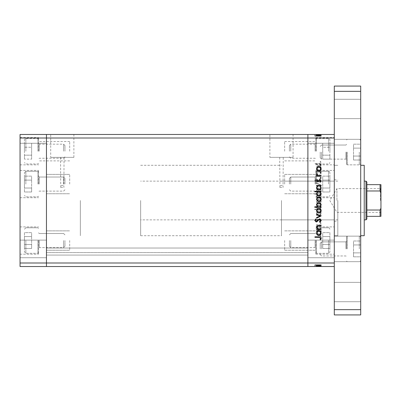 <?xml version="1.0" encoding="UTF-8"?>
<svg xmlns="http://www.w3.org/2000/svg" width="401" height="401" viewBox="0 0 401 401"><rect width="100%" height="100%" fill="white"/><g stroke="black" fill="none" stroke-linecap="round" stroke-linejoin="round"><path stroke-width="0.3" stroke-dasharray="2 1.5" d="M80.345 200.5L80.345 235.708L80.345 200.5M46.456 200.5L46.456 235.708L46.456 200.5M38.536 184.069L38.536 170.425L38.536 184.069M46.456 184.069L46.456 174.385L46.456 184.069M38.536 151.207L38.536 137.563L38.536 151.207M46.456 151.207L46.456 141.523L46.456 151.207M38.536 240.55L38.536 254.194L38.536 240.55M46.456 240.55L46.456 250.234L46.456 240.55M20.05 240.55L20.05 254.194L20.05 240.55M20.05 184.069L20.05 170.425L20.05 184.069M20.05 151.207L20.05 137.563L20.05 151.207M20.05 248.916L20.05 240.109L20.05 248.916M46.456 248.916L46.456 240.109L46.456 248.916M20.05 152.084L20.05 160.891L20.05 152.084M334.299 266.52L334.299 138.004L307.888 138.004L307.888 134.48L307.888 138.004L46.456 138.004L46.456 262.996L307.888 262.996L307.888 138.004L307.888 262.996L334.299 262.996L334.299 266.52L307.888 266.52L307.888 255.076L307.888 266.52L46.456 266.52L46.456 255.076L46.456 266.52L307.888 266.52L46.456 266.52L46.456 262.996L46.456 266.52L20.05 266.52L20.05 134.48L46.456 134.48L46.456 262.996L20.05 262.996M334.299 134.48L334.299 138.004L334.299 134.48L46.456 134.48L46.456 138.004L20.05 138.004M69.694 240.55L69.694 250.234L69.694 240.55M69.694 184.069L69.694 174.385L69.694 184.069M69.694 151.207L69.694 141.523L69.694 151.207M307.888 184.069L307.888 174.385L307.888 184.069M284.65 184.069L284.65 174.385L284.65 184.069M307.888 151.207L307.888 141.523L307.888 151.207M284.65 151.207L284.65 141.523L284.65 151.207M307.888 240.55L307.888 250.234L307.888 240.55M284.65 240.55L284.65 250.234L284.65 240.55M46.456 253.432L46.456 248.034L46.456 253.432M307.888 253.432L307.888 255.076L307.888 253.432M60.541 157.367L60.736 187.297C60.641 184.761 63.944 184.711 63.864 187.297L64.06 157.367L60.541 157.367L64.06 157.367M279.723 157.367L279.918 187.297C279.823 184.761 283.121 184.711 283.046 187.297L283.241 157.367L279.723 157.367L283.241 157.367M269.898 157.367L293.066 157.367L269.898 157.367L269.898 134.48L293.066 134.48L269.898 134.48M293.066 157.367L293.066 134.48M50.716 157.367L73.884 157.367L50.716 157.367L50.716 134.48L73.884 134.48L50.716 134.48M73.884 157.367L73.884 134.48M60.736 187.297L63.864 187.297M279.918 187.297L283.046 187.297M307.888 200.5L307.888 165.292L307.888 200.5M307.888 252.61L307.888 248.034L307.888 252.61L46.456 252.61L307.888 252.61M279.723 187.297L283.241 187.297M60.541 187.297L64.06 187.297M46.456 255.076L307.888 255.076L46.456 255.076M46.456 248.034L307.888 248.034L46.456 248.034M334.299 200.5L334.299 235.708L334.299 200.5M281.482 200.5L281.482 235.708L281.482 200.5M337.817 200.5L337.817 235.708L337.817 200.5M315.813 184.069L315.813 170.425L315.813 184.069M315.813 151.207L315.813 137.563L315.813 151.207M315.813 240.55L315.813 254.194L315.813 240.55M334.299 240.55L334.299 254.194L334.299 240.55M334.299 184.069L334.299 170.425L334.299 184.069M334.299 151.207L334.299 137.563L334.299 151.207M334.299 152.084L334.299 164.851L334.299 152.084M307.888 152.084L307.888 160.891L307.888 152.084M334.299 248.916L334.299 236.149L334.299 248.916M307.888 248.916L307.888 240.109L307.888 248.916M321.096 172.029L321.096 171.473L316.589 171.473L316.589 172.029L317.402 172.029L316.509 173.738C316.71 174.981 317.472 175.543 318.795 175.422L321.096 175.422L321.096 174.871L317.953 174.806L317.066 173.643L318.259 172.114L321.096 172.029L321.096 171.473L316.589 171.473L316.589 172.029L317.402 172.029L316.509 173.738C316.71 174.981 317.472 175.543 318.795 175.422L321.096 175.422L321.096 174.871L317.953 174.806L317.066 173.643L318.259 172.114L321.096 172.029M319.582 182.219L321.251 180.46L319.903 178.585L319.592 179.107L320.62 180.46L319.577 181.663L318.97 181.442L317.151 179.322L316.214 178.981L314.775 180.495L315.818 182.139L316.194 181.638L315.407 180.435L316.183 179.533L319.582 182.219L321.251 180.46L319.903 178.585L319.592 179.107L320.62 180.46L319.577 181.663L318.97 181.442L317.151 179.322L316.214 178.981L314.775 180.495L315.818 182.139L316.194 181.638L315.407 180.435L316.183 179.533L319.582 182.219M321.096 184.981L316.589 182.851L316.589 183.447L319.868 184.941L316.589 186.44L316.589 187.036L321.096 184.981L316.589 182.851L316.589 183.447L319.868 184.941L316.589 186.44L316.589 187.036L321.096 184.981M318.855 187.904L317.256 188.525L316.509 190.239L317.251 191.949L318.855 192.565C320.279 192.435 321.051 191.658 321.171 190.239C321.056 188.816 320.284 188.039 318.855 187.904L317.256 188.525L316.509 190.239L317.251 191.949L318.855 192.565C320.279 192.435 321.051 191.658 321.171 190.239C321.056 188.816 320.284 188.039 318.855 187.904M318.855 199.362L317.256 199.979L316.509 201.693L317.251 203.402L318.855 204.019C320.279 203.888 321.051 203.117 321.171 201.693C321.056 200.269 320.284 199.492 318.855 199.362L317.256 199.979L316.509 201.693L317.251 203.402L318.855 204.019C320.279 203.888 321.051 203.117 321.171 201.693C321.056 200.269 320.284 199.492 318.855 199.362M317.422 215.001L316.589 215.001L316.589 215.553L321.096 215.553L321.096 215.001L320.314 215.001L321.171 213.162C321.041 211.733 320.259 210.946 318.83 210.816C317.407 210.961 316.635 211.753 316.509 213.182L317.422 215.001L316.589 215.001L316.589 215.553L321.096 215.553L321.096 215.001L320.314 215.001L321.171 213.162C321.041 211.733 320.259 210.946 318.83 210.816C317.407 210.961 316.635 211.753 316.509 213.182L317.422 215.001M321.171 236.054L320.66 235.542L320.143 236.054L320.66 236.565L321.171 236.054L320.66 235.542L320.143 236.054L320.66 236.565L321.171 236.054M318.855 229.693L317.256 230.314L316.509 232.029L317.251 233.738L318.855 234.354C320.279 234.224 321.051 233.447 321.171 232.029C321.056 230.605 320.284 229.828 318.855 229.693L317.256 230.314L316.509 232.029L317.251 233.738L318.855 234.354C320.279 234.224 321.051 233.447 321.171 232.029C321.056 230.605 320.284 229.828 318.855 229.693M321.171 228.074L320.66 227.562L320.143 228.074L320.66 228.59L321.171 228.074L320.66 227.562L320.143 228.074L320.66 228.59L321.171 228.074M321.096 225.272L321.096 224.72L316.589 224.72L316.589 225.272L317.251 225.272L316.509 226.37L316.665 226.851L317.146 226.545L318.033 225.372L321.096 225.272L321.096 224.72L316.589 224.72L316.589 225.272L317.251 225.272L316.509 226.37L316.665 226.851L318.033 225.372L321.096 225.272M321.171 223.096L320.66 222.585L320.143 223.096L320.66 223.613L321.171 223.096L320.66 222.585L320.143 223.096L320.66 223.613L321.171 223.096M317.692 219.031L316.509 220.169L317.151 221.322L317.537 220.946L317.066 220.169L317.672 219.583L319.176 221.192L319.873 221.402L321.171 220.079L320.564 218.796L320.143 219.162L320.62 220.054L319.893 220.846L318.389 219.237L317.692 219.031L316.509 220.169L317.151 221.322L317.537 220.946L317.066 220.169L317.672 219.583L319.176 221.192L319.873 221.402L321.171 220.079L320.564 218.796L320.143 219.162L320.62 220.054L319.893 220.846L318.389 219.237L317.692 219.031M317.462 209.157L314.775 209.157L314.775 209.708L321.096 209.708L321.096 209.157L320.314 209.157L321.171 207.317C321.041 205.883 320.259 205.101 318.83 204.971C317.407 205.117 316.635 205.903 316.509 207.332L317.462 209.157L314.775 209.157L314.775 209.708L321.096 209.708L321.096 209.157L320.314 209.157L321.171 207.317C321.041 205.883 320.259 205.101 318.83 204.971C317.407 205.117 316.635 205.903 316.509 207.332L317.462 209.157M320.259 194.224L321.096 194.224L321.096 193.673L314.775 193.673L314.775 194.224L317.407 194.224L316.509 196.064C316.645 197.492 317.422 198.274 318.85 198.41C320.274 198.264 321.051 197.477 321.171 196.044L320.259 194.224L321.096 194.224L321.096 193.673L314.775 193.673L314.775 194.224L317.407 194.224L316.509 196.064C316.645 197.492 317.422 198.274 318.85 198.41C320.274 198.264 321.051 197.477 321.171 196.044L320.259 194.224M317.422 169.658L316.589 169.658L316.589 170.209L321.096 170.209L321.096 169.658L320.314 169.658L321.171 167.819C321.041 166.385 320.259 165.603 318.83 165.473C317.407 165.618 316.635 166.405 316.509 167.834L317.422 169.658L316.589 169.658L316.589 170.209L321.096 170.209L321.096 169.658L320.314 169.658L321.171 167.819C321.041 166.385 320.259 165.603 318.83 165.473C317.407 165.618 316.635 166.405 316.509 167.834L317.422 169.658M320.62 162.801L319.031 163.653L314.93 163.653L314.93 164.204L319.091 164.204C320.329 164.375 321.046 163.899 321.251 162.771L320.539 161.282L320.068 161.608L320.62 162.801L319.031 163.653L314.93 163.653L314.93 164.204L319.091 164.204C320.329 164.375 321.046 163.899 321.251 162.771L320.539 161.282L320.068 161.608L320.62 162.801M316.665 264.76L321.096 264.76L321.096 266.52L316.509 266.52L321.171 266.52L314.775 266.52L321.251 266.52L314.775 266.52L321.171 266.52L316.509 266.52L321.096 266.52L321.096 264.76L316.589 264.76L316.589 266.52L316.589 264.76L317.251 264.76L317.251 266.52L317.251 264.76L318.855 264.76L318.855 266.52L317.066 266.52L320.62 266.52L314.93 266.52L321.251 266.52L317.066 266.52L320.62 266.52L317.066 266.52L320.62 266.52L317.066 266.52L320.62 266.52L318.85 266.52L318.855 264.76L321.171 264.76L321.171 266.52L321.171 264.76L320.66 264.76L320.66 266.52L320.66 264.76L320.143 264.76L320.143 266.52L320.143 264.76L321.171 264.76L317.256 264.76L317.256 266.52L317.256 264.76L316.509 264.76L316.509 266.52L316.509 264.76L317.251 264.76L316.509 264.76L316.665 266.52M316.665 136.24L321.096 136.24L321.096 134.48L316.509 134.48L321.171 134.48L314.775 134.48L321.251 134.48L314.775 134.48L321.171 134.48L316.509 134.48L321.096 134.48L321.096 136.24L316.589 136.24L316.589 134.48L316.589 136.24L317.251 136.24L317.251 134.48L317.251 136.24L318.855 136.24L318.855 134.48L317.066 134.48L320.62 134.48L314.93 134.48L321.251 134.48L317.066 134.48L320.62 134.48L317.066 134.48L320.62 134.48L317.066 134.48L320.62 134.48L318.85 134.48L318.855 136.24L321.171 136.24L321.171 134.48L321.171 136.24L320.66 136.24L320.66 134.48L320.66 136.24L320.143 136.24L320.143 134.48L320.143 136.24L321.171 136.24L317.256 136.24L317.256 134.48L317.256 136.24L316.509 136.24L316.509 134.48L316.509 136.24L317.251 136.24L316.509 136.24L316.665 134.48M319.001 136.24L316.509 136.24L321.171 136.24L318.86 136.24L318.86 134.48L318.86 136.24L320.62 136.24L320.62 134.48L320.62 136.24L319.893 136.24L319.893 134.48L319.903 136.24L319.467 136.24L319.467 134.48L319.467 136.24L319.001 136.24L319.001 134.48M317.462 136.24L321.171 136.24L316.509 136.24L318.855 136.24L317.066 136.24L317.066 134.48L317.066 136.24L317.066 134.48L317.066 136.24L320.62 136.24L317.066 136.24L318.835 136.24L318.85 134.48L318.835 136.24L320.62 136.24L320.62 134.48L320.62 136.24L317.066 136.24L317.066 134.48L317.066 136.24L318.86 136.24L317.066 136.24L318.835 136.24L318.85 134.48L318.835 136.24L318.855 134.48L318.855 136.24L321.171 136.24L321.171 134.48L321.171 136.24L321.171 134.48L321.171 136.24L318.83 136.24L318.83 134.48L318.83 136.24L316.509 136.24L316.509 134.48L316.509 136.24L317.422 136.24L317.422 134.48L317.407 136.24L316.589 136.24L316.589 134.48L316.589 136.24L321.096 136.24L321.096 134.48L321.096 136.24L320.314 136.24L320.314 134.48L320.314 136.24L321.171 136.24L321.171 134.48L321.171 136.24L316.509 136.24L316.509 134.48L316.509 136.24L317.462 136.24L317.462 134.48M320.66 136.24L320.66 134.48L320.66 136.24M317.151 136.24L321.251 136.24L314.775 136.24L320.62 136.24L317.151 136.24L317.151 134.48M318.033 136.24L318.033 134.48M320.143 136.24L320.143 134.48L320.143 136.24M317.537 136.24L317.537 134.48M317.672 136.24L317.672 134.48M318.078 136.24L318.078 134.48M319.176 136.24L319.176 134.48M319.873 136.24L319.873 134.48L319.868 136.24L316.589 136.24L316.589 134.48L316.589 136.24L319.868 136.24M320.564 136.24L320.564 134.48M318.389 136.24L318.389 134.48M317.692 136.24L317.692 134.48M314.775 136.24L314.775 134.48M317.402 136.24L321.096 136.24L321.096 134.48L321.096 136.24L321.096 134.48L321.096 136.24L321.096 134.48L321.096 136.24L316.589 136.24L316.589 134.48L316.589 136.24L321.096 136.24L321.096 134.48L321.096 136.24L316.589 136.24L316.589 134.48L316.589 136.24L317.402 136.24L317.402 134.48M317.251 136.24L317.251 134.48L317.251 136.24M318.86 136.24L318.86 134.48L318.86 136.24L317.066 136.24L317.066 134.48L317.066 136.24L318.86 136.24L318.86 134.48L318.86 136.24M320.539 136.24L320.068 136.24L320.62 136.24L320.62 134.48L320.62 136.24L320.62 134.48L320.62 136.24L318.85 136.24L318.85 134.48L318.835 136.24L318.85 134.48L318.855 136.24L321.171 136.24L321.171 134.48L321.171 136.24L318.855 136.24L318.855 134.48L318.85 136.24L320.62 136.24L320.62 134.48L320.62 136.24L314.93 136.24L314.93 134.48L314.93 136.24L321.251 136.24L321.251 134.48L321.251 136.24L320.539 136.24L320.539 134.48M317.422 136.24L321.171 136.24L316.509 136.24L316.509 134.48L316.509 136.24L316.509 134.48L316.509 136.24L317.422 136.24L317.422 134.48M320.259 136.24L320.259 134.48M317.256 136.24L317.256 134.48M319.592 136.24L319.592 134.48M319.577 136.24L319.582 134.48M318.97 136.24L318.97 134.48L318.975 136.24M316.214 136.24L316.214 134.48M315.818 136.24L315.818 134.48M315.407 136.24L316.183 136.24L316.194 134.48L316.183 136.24L315.407 136.24L315.407 134.48M316.98 136.24L316.98 134.48M317.597 136.24L317.597 134.48M321.096 136.24L321.096 134.48L321.096 136.24M317.953 136.24L317.953 134.48M317.066 136.24L317.066 134.48L317.066 136.24L318.835 136.24L317.066 136.24M318.259 136.24L318.259 134.48M316.589 136.24L316.589 134.48L316.589 136.24M320.314 136.24L320.314 134.48M321.171 136.24L321.171 134.48M318.83 136.24L318.83 134.48M318.835 136.24L318.835 134.48M320.068 136.24L320.068 134.48M320.529 136.24L320.529 134.48M319.001 264.76L316.509 264.76L321.171 264.76L318.86 264.76L318.86 266.52L318.86 264.76L320.62 264.76L320.62 266.52L320.62 264.76L319.893 264.76L319.893 266.52L319.903 264.76L319.467 264.76L319.467 266.52L319.467 264.76L319.001 264.76L319.001 266.52M317.462 264.76L321.171 264.76L316.509 264.76L318.855 264.76L317.066 264.76L317.066 266.52L317.066 264.76L317.066 266.52L317.066 264.76L320.62 264.76L317.066 264.76L318.835 264.76L318.85 266.52L318.835 264.76L320.62 264.76L320.62 266.52L320.62 264.76L317.066 264.76L317.066 266.52L317.066 264.76L318.86 264.76L317.066 264.76L318.835 264.76L318.85 266.52L318.835 264.76L318.855 266.52L318.855 264.76L321.171 264.76L321.171 266.52L321.171 264.76L321.171 266.52L321.171 264.76L318.83 264.76L318.83 266.52L318.83 264.76L316.509 264.76L316.509 266.52L316.509 264.76L317.422 264.76L317.422 266.52L317.407 264.76L316.589 264.76L316.589 266.52L316.589 264.76L321.096 264.76L321.096 266.52L321.096 264.76L320.314 264.76L320.314 266.52L320.314 264.76L321.171 264.76L321.171 266.52L321.171 264.76L316.509 264.76L316.509 266.52L316.509 264.76L317.462 264.76L317.462 266.52M320.66 264.76L320.66 266.52L320.66 264.76M317.151 264.76L321.251 264.76L314.775 264.76L320.62 264.76L317.151 264.76L317.151 266.52M318.033 264.76L318.033 266.52M320.143 264.76L320.143 266.52L320.143 264.76M317.537 264.76L317.537 266.52M317.672 264.76L317.672 266.52M318.078 264.76L318.078 266.52M319.176 264.76L319.176 266.52M319.873 264.76L319.873 266.52L319.868 264.76L316.589 264.76L316.589 266.52L316.589 264.76L319.868 264.76M320.564 264.76L320.564 266.52M318.389 264.76L318.389 266.52M317.692 264.76L317.692 266.52M314.775 264.76L314.775 266.52M317.402 264.76L321.096 264.76L321.096 266.52L321.096 264.76L321.096 266.52L321.096 264.76L321.096 266.52L321.096 264.76L316.589 264.76L316.589 266.52L316.589 264.76L321.096 264.76L321.096 266.52L321.096 264.76L316.589 264.76L316.589 266.52L316.589 264.76L317.402 264.76L317.402 266.52M317.251 264.76L317.251 266.52L317.251 264.76M318.86 264.76L318.86 266.52L318.86 264.76L317.066 264.76L317.066 266.52L317.066 264.76L318.86 264.76L318.86 266.52L318.86 264.76M320.539 264.76L320.068 264.76L320.62 264.76L320.62 266.52L320.62 264.76L320.62 266.52L320.62 264.76L318.85 264.76L318.85 266.52L318.835 264.76L318.85 266.52L318.855 264.76L321.171 264.76L321.171 266.52L321.171 264.76L318.855 264.76L318.855 266.52L318.85 264.76L320.62 264.76L320.62 266.52L320.62 264.76L314.93 264.76L314.93 266.52L314.93 264.76L321.251 264.76L321.251 266.52L321.251 264.76L320.539 264.76L320.539 266.52M317.422 264.76L321.171 264.76L316.509 264.76L316.509 266.52L316.509 264.76L316.509 266.52L316.509 264.76L317.422 264.76L317.422 266.52M320.259 264.76L320.259 266.52M317.256 264.76L317.256 266.52M319.592 264.76L319.592 266.52M319.577 264.76L319.582 266.52M318.97 264.76L318.97 266.52L318.975 264.76M316.214 264.76L316.214 266.52M315.818 264.76L315.818 266.52M315.407 264.76L316.183 264.76L316.194 266.52L316.183 264.76L315.407 264.76L315.407 266.52M316.98 264.76L316.98 266.52M317.597 264.76L317.597 266.52M321.096 264.76L321.096 266.52L321.096 264.76M317.953 264.76L317.953 266.52M317.066 264.76L317.066 266.52L317.066 264.76L318.835 264.76L317.066 264.76M318.259 264.76L318.259 266.52M316.589 264.76L316.589 266.52L316.589 264.76M320.314 264.76L320.314 266.52M321.171 264.76L321.171 266.52M318.83 264.76L318.83 266.52M318.835 264.76L318.835 266.52M320.068 264.76L320.068 266.52M320.529 264.76L320.529 266.52M320.66 165.458L320.143 164.946L320.66 164.435L321.171 164.946L320.66 165.458M317.256 170.686L316.509 168.971L317.251 167.262L318.855 166.646C320.279 166.776 321.051 167.553 321.171 168.971C321.056 170.395 320.284 171.172 318.855 171.307L317.256 170.686M320.62 168.976C320.529 167.889 319.943 167.297 318.86 167.197C317.772 167.297 317.176 167.889 317.066 168.976C317.171 170.059 317.772 170.651 318.86 170.751C319.943 170.651 320.529 170.059 320.62 168.976M320.66 173.438L320.143 172.926L320.66 172.41L321.171 172.926L320.66 173.438M321.096 176.28L316.589 176.28L316.589 175.728L317.251 175.728L316.509 174.63L316.665 174.149L318.033 175.628L321.096 175.728L321.096 176.28M320.66 178.415L320.143 177.904L320.66 177.387L321.171 177.904L320.66 178.415M316.509 180.831L317.151 179.678L317.537 180.054L317.066 180.831L317.672 181.417L319.176 179.808L319.873 179.598L321.171 180.921L320.564 182.204L320.143 181.838L320.62 180.946L319.893 180.154L318.389 181.763L317.692 181.969L316.509 180.831M316.589 185.999L316.589 185.447L321.096 185.447L321.096 185.999L320.314 185.999L321.171 187.838C321.041 189.267 320.259 190.054 318.83 190.184C317.407 190.039 316.635 189.247 316.509 187.818L317.422 185.999L316.589 185.999M320.62 187.818C320.534 186.711 319.948 186.104 318.85 185.999C317.747 186.099 317.151 186.701 317.066 187.813C317.156 188.906 317.747 189.513 318.835 189.633C319.923 189.513 320.519 188.906 320.62 187.818M314.775 191.843L314.775 191.292L321.096 191.292L321.096 191.843L320.314 191.843L321.171 193.683C321.041 195.117 320.259 195.899 318.83 196.029C317.407 195.883 316.635 195.097 316.509 193.668L317.462 191.843L314.775 191.843M320.62 193.663C320.534 192.555 319.948 191.949 318.85 191.843C317.747 191.944 317.151 192.55 317.066 193.658C317.156 194.756 317.747 195.362 318.835 195.477C319.923 195.357 320.519 194.756 320.62 193.663M317.256 201.021L316.509 199.307L317.251 197.598L318.855 196.981C320.279 197.112 321.051 197.883 321.171 199.307C321.056 200.731 320.284 201.508 318.855 201.638L317.256 201.021M320.62 199.307C320.529 198.224 319.943 197.633 318.86 197.533C317.772 197.633 317.176 198.224 317.066 199.307C317.171 200.395 317.772 200.986 318.86 201.086C319.943 200.986 320.529 200.395 320.62 199.307M321.096 206.776L321.096 207.327L314.775 207.327L314.775 206.776L317.407 206.776L316.509 204.936C316.645 203.507 317.422 202.726 318.85 202.59C320.274 202.736 321.051 203.523 321.171 204.956L320.259 206.776L321.096 206.776M317.066 204.951C317.151 206.059 317.737 206.67 318.835 206.776C319.938 206.675 320.534 206.069 320.62 204.961C320.529 203.863 319.938 203.257 318.85 203.142C317.762 203.257 317.166 203.863 317.066 204.951M317.256 212.475L316.509 210.761L317.251 209.051L318.855 208.435C320.279 208.565 321.051 209.342 321.171 210.761C321.056 212.184 320.284 212.961 318.855 213.096L317.256 212.475M320.62 210.766C320.529 209.678 319.943 209.086 318.86 208.986C317.772 209.086 317.176 209.678 317.066 210.766C317.171 211.848 317.772 212.44 318.86 212.54C319.943 212.44 320.529 211.848 320.62 210.766M321.096 216.094L316.589 218.149L316.589 217.553L319.868 216.059L316.589 214.56L316.589 213.964L321.096 216.094M321.251 220.54L319.903 222.415L319.592 221.893L320.62 220.54L319.577 219.337L318.97 219.558L317.151 221.678L316.214 222.019L314.775 220.505L315.818 218.861L316.194 219.362L315.407 220.565L316.183 221.467L319.582 218.781L321.251 220.54M321.096 229.527L316.589 229.527L316.589 228.971L317.402 228.971L316.509 227.262C316.71 226.019 317.472 225.457 318.795 225.578L321.096 225.578L321.096 226.129L317.953 226.194L317.066 227.357L318.259 228.886L321.096 228.971L321.096 229.527M316.589 231.342L316.589 230.791L321.096 230.791L321.096 231.342L320.314 231.342L321.171 233.181C321.041 234.615 320.259 235.397 318.83 235.527C317.407 235.382 316.635 234.595 316.509 233.166L317.422 231.342L316.589 231.342M320.62 233.161C320.534 232.054 319.948 231.447 318.85 231.342C317.747 231.442 317.151 232.049 317.066 233.156C317.156 234.254 317.747 234.861 318.835 234.976C319.923 234.856 320.519 234.254 320.62 233.161M319.031 237.347L314.93 237.347L314.93 236.796L319.091 236.796C320.329 236.625 321.046 237.101 321.251 238.229L320.539 239.718L320.068 239.392L320.62 238.199L319.031 237.347M320.62 232.024C320.529 233.111 319.943 233.703 318.86 233.803C317.772 233.703 317.176 233.111 317.066 232.024C317.171 230.941 317.772 230.349 318.86 230.249C319.943 230.349 320.529 230.941 320.62 232.024C320.529 233.111 319.943 233.703 318.86 233.803C317.772 233.703 317.176 233.111 317.066 232.024C317.171 230.941 317.772 230.349 318.86 230.249C319.943 230.349 320.529 230.941 320.62 232.024M320.62 213.182C320.534 214.289 319.948 214.896 318.85 215.001C317.747 214.901 317.151 214.299 317.066 213.187C317.156 212.094 317.747 211.487 318.835 211.367C319.923 211.487 320.519 212.094 320.62 213.182C320.534 214.289 319.948 214.896 318.85 215.001C317.747 214.901 317.151 214.299 317.066 213.187C317.156 212.094 317.747 211.487 318.835 211.367C319.923 211.487 320.519 212.094 320.62 213.182M320.62 207.337C320.534 208.445 319.948 209.051 318.85 209.157C317.747 209.056 317.151 208.45 317.066 207.342C317.156 206.244 317.747 205.638 318.835 205.523C319.923 205.643 320.519 206.244 320.62 207.337C320.534 208.445 319.948 209.051 318.85 209.157C317.747 209.056 317.151 208.45 317.066 207.342C317.156 206.244 317.747 205.638 318.835 205.523C319.923 205.643 320.519 206.244 320.62 207.337M320.62 201.693C320.529 202.776 319.943 203.367 318.86 203.467C317.772 203.367 317.176 202.776 317.066 201.693C317.171 200.605 317.772 200.014 318.86 199.914C319.943 200.014 320.529 200.605 320.62 201.693C320.529 202.776 319.943 203.367 318.86 203.467C317.772 203.367 317.176 202.776 317.066 201.693C317.171 200.605 317.772 200.014 318.86 199.914C319.943 200.014 320.529 200.605 320.62 201.693M317.066 196.049C317.151 194.941 317.737 194.33 318.835 194.224C319.938 194.325 320.534 194.931 320.62 196.039C320.529 197.137 319.938 197.743 318.85 197.858C317.762 197.743 317.166 197.137 317.066 196.049C317.151 194.941 317.737 194.33 318.835 194.224C319.938 194.325 320.534 194.931 320.62 196.039C320.529 197.137 319.938 197.743 318.85 197.858C317.762 197.743 317.166 197.137 317.066 196.049M320.62 190.234C320.529 191.322 319.943 191.914 318.86 192.014C317.772 191.914 317.176 191.322 317.066 190.234C317.171 189.152 317.772 188.56 318.86 188.46C319.943 188.56 320.529 189.152 320.62 190.234C320.529 191.322 319.943 191.914 318.86 192.014C317.772 191.914 317.176 191.322 317.066 190.234C317.171 189.152 317.772 188.56 318.86 188.46C319.943 188.56 320.529 189.152 320.62 190.234M320.62 167.839C320.534 168.946 319.948 169.553 318.85 169.658C317.747 169.558 317.151 168.951 317.066 167.844C317.156 166.746 317.747 166.139 318.835 166.024C319.923 166.144 320.519 166.746 320.62 167.839C320.534 168.946 319.948 169.553 318.85 169.658C317.747 169.558 317.151 168.951 317.066 167.844C317.156 166.746 317.747 166.139 318.835 166.024C319.923 166.144 320.519 166.746 320.62 167.839M364.223 235.708L364.223 165.292M360.705 200.5L360.705 235.708L360.705 200.5M334.299 108.957L334.299 99.273L334.299 108.957M360.705 108.957L360.705 99.273L360.705 108.957M360.705 248.916L360.705 236.149L360.705 248.916M360.705 152.084L360.705 164.851L360.705 152.084M334.299 292.043L334.299 301.727L334.299 292.043M360.705 292.043L360.705 301.727L360.705 292.043M360.705 314.93L360.705 86.07L334.299 86.07L334.299 314.93L360.705 314.93M360.705 309.652L334.299 309.652M360.705 91.348L334.299 91.348M289.407 240.55L289.407 246.239L289.407 240.55M290.76 240.55L290.76 247.592L290.76 240.55M316.409 240.55L316.409 253.317L316.409 240.55M329.898 240.55L329.898 251.908L329.898 240.55M329.898 248.475L329.898 236.59L329.898 248.475L322.715 248.475L322.715 244.51L322.715 248.475L329.898 248.475M329.898 232.63L329.898 244.51L329.898 232.63L322.715 232.63L322.715 244.51L329.898 244.51L322.715 244.51L322.715 236.59L329.898 236.59L322.715 236.59L322.715 232.63L322.715 248.475L322.715 244.51L329.898 244.51L322.715 244.51L322.715 236.59L329.898 236.59L322.715 236.59L322.715 232.63L329.898 232.63M289.407 184.069L289.407 178.385L289.407 184.069M290.76 184.069L290.76 177.026L290.76 184.069M316.409 184.069L316.409 171.307L316.409 184.069M329.898 184.069L329.898 172.716L329.898 184.069M329.898 191.989L329.898 180.109L329.898 191.989L322.715 191.989L322.715 188.029L322.715 191.989L329.898 191.989M329.898 176.144L329.898 188.029L329.898 176.144L322.715 176.144L322.715 188.029L329.898 188.029L322.715 188.029L322.715 180.109L329.898 180.109L322.715 180.109L322.715 176.144L322.715 191.989L322.715 188.029L329.898 188.029L322.715 188.029L322.715 180.109L329.898 180.109L322.715 180.109L322.715 176.144L329.898 176.144M289.407 151.207L289.407 145.518L289.407 151.207M290.76 151.207L290.76 144.165L290.76 151.207M316.409 151.207L316.409 138.445L316.409 151.207M329.898 151.207L329.898 139.849L329.898 151.207M329.898 159.127L329.898 155.167L329.898 159.127L322.715 159.127L322.715 155.167L322.715 159.127M329.898 147.247L329.898 155.167L329.898 143.282L329.898 147.247L322.715 147.247L322.715 155.167L329.898 155.167L322.715 155.167L322.715 143.282L322.715 147.247L329.898 147.247M322.715 143.282L329.898 143.282M346.619 152.084L346.619 164.25L346.619 152.084M320.214 152.084L320.214 157.773L320.214 152.084M321.567 152.084L321.567 159.127L321.567 152.084M347.221 152.084L347.221 164.851L347.221 152.084M360.705 160.009L360.705 148.124L360.705 160.009L353.522 160.009L353.522 156.049L353.522 160.009L360.705 160.009M360.705 144.165L360.705 156.049L360.705 144.165L353.522 144.165L353.522 156.049L360.705 156.049L353.522 156.049L353.522 148.124L360.705 148.124L353.522 148.124L353.522 144.165L353.522 160.009L353.522 156.049L360.705 156.049L353.522 156.049L353.522 148.124L360.705 148.124L353.522 148.124L353.522 144.165L360.705 144.165M346.619 248.916L346.619 236.75L346.619 248.916M320.214 248.916L320.214 243.227L320.214 248.916M321.567 248.916L321.567 241.873L321.567 248.916M347.221 248.916L347.221 236.149L347.221 248.916M360.705 256.835L360.705 244.951L360.705 256.835L353.522 256.835L353.522 252.876L353.522 256.835L360.705 256.835M360.705 240.991L360.705 252.876L360.705 240.991L353.522 240.991L353.522 252.876L360.705 252.876L353.522 252.876L353.522 244.951L360.705 244.951L353.522 244.951L353.522 240.991L353.522 256.835L353.522 252.876L360.705 252.876L353.522 252.876L353.522 244.951L360.705 244.951L353.522 244.951L353.522 240.991L360.705 240.991M64.942 240.55L64.942 246.239L64.942 240.55M63.589 240.55L63.589 247.592L63.589 240.55M37.935 240.55L37.935 253.317L37.935 240.55M24.451 240.55L24.451 251.908L24.451 240.55M24.451 248.475L24.451 236.59L24.451 248.475L31.634 248.475L31.634 244.51L31.634 248.475L24.451 248.475M24.451 232.63L24.451 244.51L24.451 232.63L31.634 232.63L31.634 244.51L24.451 244.51L31.634 244.51L31.634 236.59L24.451 236.59L31.634 236.59L31.634 232.63L31.634 248.475L31.634 244.51L24.451 244.51L31.634 244.51L31.634 236.59L24.451 236.59L31.634 236.59L31.634 232.63L24.451 232.63M64.942 184.069L64.942 178.385L64.942 184.069M63.589 184.069L63.589 177.026L63.589 184.069M37.935 184.069L37.935 171.307L37.935 184.069M24.451 184.069L24.451 172.716L24.451 184.069M24.451 191.989L24.451 180.109L24.451 191.989L31.634 191.989L31.634 188.029L31.634 191.989L24.451 191.989M24.451 176.144L24.451 188.029L24.451 176.144L31.634 176.144L31.634 188.029L24.451 188.029L31.634 188.029L31.634 180.109L24.451 180.109L31.634 180.109L31.634 176.144L31.634 191.989L31.634 188.029L24.451 188.029L31.634 188.029L31.634 180.109L24.451 180.109L31.634 180.109L31.634 176.144L24.451 176.144M64.942 151.207L64.942 145.518L64.942 151.207M63.589 151.207L63.589 144.165L63.589 151.207M37.935 151.207L37.935 138.445L37.935 151.207M24.451 151.207L24.451 139.849L24.451 151.207M24.451 159.127L24.451 155.167L24.451 159.127L31.634 159.127L31.634 155.167L31.634 159.127M24.451 147.247L24.451 155.167L24.451 143.282L24.451 147.247L31.634 147.247L31.634 155.167L24.451 155.167L31.634 155.167L31.634 143.282L31.634 147.247L24.451 147.247M31.634 143.282L24.451 143.282M380.95 200.5L380.95 188.089L380.95 200.5M380.424 200.5L380.424 188.615L380.424 200.5M336.94 200.5L336.94 188.615L336.94 200.5M365.988 181.137L365.988 219.863M366.865 218.986L366.865 182.014M140.646 200.5L140.646 235.708L140.646 200.5M366.865 216.345L380.068 216.345L380.068 210.024L380.95 208.174L380.95 184.655M366.865 190.976L380.068 190.976L380.95 192.826M366.865 210.024L380.068 210.024M366.865 184.655L380.068 184.655L380.068 190.976M380.95 216.345L380.95 208.174M318.544 136.24L318.544 134.48M317.988 136.24L317.988 134.48M318.795 136.24L318.795 134.48M319.031 136.24L319.031 134.48M319.091 136.24L319.091 134.48M318.544 264.76L318.544 266.52M317.988 264.76L317.988 266.52M318.795 264.76L318.795 266.52M319.031 264.76L319.031 266.52M319.091 264.76L319.091 266.52M315.106 240.55L315.106 247.592L315.106 240.55M328.489 240.55L328.489 253.317L328.489 240.55M315.106 184.069L315.106 177.026L315.106 184.069M328.489 184.069L328.489 171.307L328.489 184.069M315.106 151.207L315.106 144.165L315.106 151.207M328.489 151.207L328.489 138.445L328.489 151.207M345.918 152.084L345.918 159.127L345.918 152.084M359.296 152.084L359.296 164.851L359.296 152.084M345.918 248.916L345.918 241.873L345.918 248.916M359.296 248.916L359.296 236.149L359.296 248.916M39.238 240.55L39.238 247.592L39.238 240.55M25.859 240.55L25.859 253.317L25.859 240.55M39.238 184.069L39.238 177.026L39.238 184.069M25.859 184.069L25.859 171.307L25.859 184.069M39.238 151.207L39.238 144.165L39.238 151.207M25.859 151.207L25.859 138.445L25.859 151.207M140.646 235.708L281.482 235.708M46.456 174.385L69.694 174.385L46.456 174.385M69.694 141.523L38.536 141.523M46.456 230.871L69.694 230.871L46.456 230.871M20.05 226.906L38.536 226.906L20.05 226.906M20.05 170.425L38.536 170.425L20.05 170.425M20.05 137.563L38.536 137.563M46.456 240.109L20.05 240.109L46.456 240.109M46.456 143.282L20.05 143.282L46.456 143.282M46.456 257.718L20.05 257.718L46.456 257.718M69.694 160.891L38.536 160.891M20.05 197.713L38.536 197.713L20.05 197.713M20.05 164.851L38.536 164.851M20.05 254.194L38.536 254.194L20.05 254.194M46.456 250.234L69.694 250.234L46.456 250.234M46.456 193.753L69.694 193.753L46.456 193.753M140.646 165.292L281.482 165.292M284.65 174.385L315.813 174.385L284.65 174.385M284.65 141.523L315.813 141.523M284.65 230.871L315.813 230.871L284.65 230.871M284.65 250.234L315.813 250.234L284.65 250.234M284.65 193.753L315.813 193.753L284.65 193.753M284.65 160.891L315.813 160.891M281.482 181.137L334.299 181.137M334.299 179.813L337.817 179.813M337.817 235.708L334.299 235.708L337.817 235.708M315.813 226.906L334.299 226.906L315.813 226.906M315.813 170.425L334.299 170.425L315.813 170.425M315.813 137.563L334.299 137.563M307.888 143.282L334.299 143.282L307.888 143.282M307.888 240.109L334.299 240.109L307.888 240.109M307.888 257.718L334.299 257.718L307.888 257.718M315.813 197.713L334.299 197.713L315.813 197.713M315.813 164.851L334.299 164.851M315.813 254.194L334.299 254.194L315.813 254.194M337.817 165.292L334.299 165.292L337.817 165.292M334.299 221.187L337.817 221.187M281.482 219.863L334.299 219.863M360.705 99.273L334.299 99.273L360.705 99.273M360.705 236.149L334.299 236.149L360.705 236.149M360.705 139.322L334.299 139.322L360.705 139.322M360.705 282.364L334.299 282.364L360.705 282.364M337.817 181.137L140.646 181.137M337.817 219.863L140.646 219.863M360.705 118.636L334.299 118.636L360.705 118.636M360.705 301.727L334.299 301.727L360.705 301.727M360.705 261.678L334.299 261.678L360.705 261.678M315.106 233.507L315.813 232.806L315.106 233.507L290.76 233.507L315.106 233.507M289.407 246.239L290.76 247.592L315.106 247.592L315.813 248.299L315.106 247.592L290.76 247.592L289.407 246.239M315.813 252.715L316.409 253.317L328.489 253.317C328.81 253.688 329.276 253.216 329.898 251.908C329.276 253.216 328.81 253.688 328.489 253.317L316.409 253.317L315.813 252.715M316.409 227.788L328.489 227.788C329.051 227.603 329.522 228.069 329.898 229.197C329.522 228.069 329.051 227.603 328.489 227.788L316.409 227.788L315.813 228.385L316.409 227.788M289.407 234.866L290.76 233.507L289.407 234.866M315.106 177.026L315.813 176.325L315.106 177.026L290.76 177.026L315.106 177.026M289.407 189.753L290.76 191.112L315.106 191.112L315.813 191.813L315.106 191.112L290.76 191.112L289.407 189.753M315.813 196.234L316.409 196.831L328.489 196.831C329.071 197.001 329.542 196.53 329.898 195.422C329.542 196.53 329.071 197.001 328.489 196.831L316.409 196.831L315.813 196.234M316.409 171.307L328.489 171.307C328.84 170.941 329.311 171.407 329.898 172.716C329.311 171.407 328.84 170.941 328.489 171.307L316.409 171.307L315.813 171.904L316.409 171.307M289.407 178.385L290.76 177.026L289.407 178.385M289.407 145.518L290.76 144.165L315.106 144.165L315.813 143.458M289.407 156.891L290.76 158.25L315.106 158.25L315.813 158.951M315.813 163.372L316.409 163.969L328.489 163.969C328.81 164.34 329.276 163.874 329.898 162.56M315.813 139.042L316.409 138.445L328.489 138.445C328.875 138.104 329.346 138.576 329.898 139.849M345.918 145.047L346.619 144.34L345.918 145.047L321.567 145.047L345.918 145.047M320.214 157.773L321.567 159.127L345.918 159.127L346.619 159.834L345.918 159.127L321.567 159.127L320.214 157.773M346.619 164.25L347.221 164.851L359.296 164.851C359.617 165.222 360.088 164.751 360.705 163.443C360.088 164.751 359.617 165.222 359.296 164.851L347.221 164.851L346.619 164.25M347.221 139.322L359.296 139.322C359.887 139.167 360.359 139.638 360.705 140.731C360.359 139.638 359.887 139.167 359.296 139.322L347.221 139.322L346.619 139.924L347.221 139.322M320.214 146.4L321.567 145.047L320.214 146.4M345.918 241.873L346.619 241.166L345.918 241.873L321.567 241.873L345.918 241.873M320.214 254.6L321.567 255.953L345.918 255.953L346.619 256.66L345.918 255.953L321.567 255.953L320.214 254.6M346.619 261.076L347.221 261.678L359.296 261.678C359.887 261.833 360.359 261.362 360.705 260.269C360.359 261.362 359.887 261.833 359.296 261.678L347.221 261.678L346.619 261.076M347.221 236.149L359.296 236.149C359.617 235.778 360.088 236.249 360.705 237.557C360.088 236.249 359.617 235.778 359.296 236.149L347.221 236.149L346.619 236.75L347.221 236.149M320.214 243.227L321.567 241.873L320.214 243.227M39.238 233.507L38.536 232.806L39.238 233.507L63.589 233.507L39.238 233.507M64.942 246.239L63.589 247.592L39.238 247.592L38.536 248.299L39.238 247.592L63.589 247.592L64.942 246.239M38.536 252.715L37.935 253.317L25.859 253.317L24.451 251.908L25.859 253.317L37.935 253.317L38.536 252.715M37.935 227.788L25.859 227.788L24.451 229.197L25.859 227.788L37.935 227.788L38.536 228.385L37.935 227.788M64.942 234.866L63.589 233.507L64.942 234.866M39.238 177.026L38.536 176.325L39.238 177.026L63.589 177.026L39.238 177.026M64.942 189.753L63.589 191.112L39.238 191.112L38.536 191.813L39.238 191.112L63.589 191.112L64.942 189.753M38.536 196.234L37.935 196.831L25.859 196.831L24.451 195.422L25.859 196.831L37.935 196.831L38.536 196.234M37.935 171.307L25.859 171.307L24.451 172.716L25.859 171.307L37.935 171.307L38.536 171.904L37.935 171.307M64.942 178.385L63.589 177.026L64.942 178.385M64.942 145.518L63.589 144.165L39.238 144.165L38.536 143.458M64.942 156.891L63.589 158.25L39.238 158.25L38.536 158.951M38.536 163.372L37.935 163.969L25.859 163.969L24.451 162.56M38.536 139.042L37.935 138.445L25.859 138.445C25.654 138.034 25.188 138.505 24.451 139.849M380.95 212.911L380.424 212.385L336.94 212.385L329.797 200.5L336.94 188.615L380.424 188.615L380.95 188.089"/><path stroke-width="0.6" d="M334.299 266.52L307.888 266.52L307.888 262.996L307.888 266.52L46.456 266.52L46.456 134.48L20.05 134.48L20.05 266.52L46.456 266.52L46.456 138.004L20.05 138.004M334.299 134.48L46.456 134.48L46.456 138.004L307.888 138.004L307.888 134.48L307.888 138.004L334.299 138.004L334.299 262.996L307.888 262.996L307.888 138.004L307.888 262.996L20.05 262.996M321.096 228.971L321.096 229.527L316.589 229.527L316.589 228.971L317.402 228.971L316.509 227.262C316.71 226.019 317.472 225.457 318.795 225.578L321.096 225.578L321.096 226.129L317.953 226.194L317.066 227.357L318.259 228.886L321.096 228.971M319.582 218.781L321.251 220.54L319.903 222.415L319.592 221.893L320.62 220.54L319.577 219.337L318.97 219.558L317.151 221.678L316.214 222.019L314.775 220.505L315.818 218.861L316.194 219.362L315.407 220.565L316.183 221.467L319.582 218.781M321.096 216.019L316.589 218.149L316.589 217.553L319.868 216.059L316.589 214.56L316.589 213.964L321.096 216.019M318.855 213.096L317.256 212.475L316.509 210.761L317.251 209.051L318.855 208.435C320.279 208.565 321.051 209.342 321.171 210.761C321.056 212.184 320.284 212.961 318.855 213.096M318.855 201.638L317.256 201.021L316.509 199.307L317.251 197.598L318.855 196.981C320.279 197.112 321.051 197.883 321.171 199.307C321.056 200.731 320.284 201.508 318.855 201.638M317.422 185.999L316.589 185.999L316.589 185.447L321.096 185.447L321.096 185.999L320.314 185.999L321.171 187.838C321.041 189.267 320.259 190.054 318.83 190.184C317.407 190.039 316.635 189.247 316.509 187.818L317.422 185.999M321.171 164.946L320.66 165.458L320.143 164.946L320.66 164.435L321.171 164.946M318.855 171.307L317.256 170.686L316.509 168.971L317.251 167.262L318.855 166.646C320.279 166.776 321.051 167.553 321.171 168.971C321.056 170.395 320.284 171.172 318.855 171.307M321.171 172.926L320.66 173.438L320.143 172.926L320.66 172.41L321.171 172.926M321.096 175.728L321.096 176.28L316.589 176.28L316.589 175.728L317.251 175.728L316.509 174.63L316.665 174.149L317.146 174.455L318.033 175.628L321.096 175.728M321.171 177.904L320.66 178.415L320.143 177.904L320.66 177.387L321.171 177.904M317.692 181.969L316.509 180.831L317.151 179.678L317.537 180.054L317.066 180.831L317.672 181.417L319.176 179.808L319.873 179.598L321.171 180.921L320.564 182.204L320.143 181.838L320.62 180.946L319.893 180.154L318.389 181.763L317.692 181.969M317.462 191.843L314.775 191.843L314.775 191.292L321.096 191.292L321.096 191.843L320.314 191.843L321.171 193.683C321.041 195.117 320.259 195.899 318.83 196.029C317.407 195.883 316.635 195.097 316.509 193.668L317.462 191.843M320.259 206.776L321.096 206.776L321.096 207.327L314.775 207.327L314.775 206.776L317.407 206.776L316.509 204.936C316.645 203.507 317.422 202.726 318.85 202.59C320.274 202.736 321.051 203.523 321.171 204.956L320.259 206.776M317.422 231.342L316.589 231.342L316.589 230.791L321.096 230.791L321.096 231.342L320.314 231.342L321.171 233.181C321.041 234.615 320.259 235.397 318.83 235.527C317.407 235.382 316.635 234.595 316.509 233.166L317.422 231.342M320.62 238.199L319.031 237.347L314.93 237.347L314.93 236.796L319.091 236.796C320.329 236.625 321.046 237.101 321.251 238.229L320.539 239.718L320.068 239.392L320.62 238.199M318.86 167.197C317.772 167.297 317.176 167.889 317.066 168.976C317.171 170.059 317.772 170.651 318.86 170.751C319.943 170.651 320.529 170.059 320.62 168.976C320.529 167.889 319.943 167.297 318.86 167.197M318.85 185.999C317.747 186.099 317.151 186.701 317.066 187.813C317.156 188.906 317.747 189.513 318.835 189.633C319.923 189.513 320.519 188.906 320.62 187.818C320.534 186.711 319.948 186.104 318.85 185.999M318.85 191.843C317.747 191.944 317.151 192.55 317.066 193.658C317.156 194.756 317.747 195.362 318.835 195.477C319.923 195.357 320.519 194.756 320.62 193.663C320.534 192.555 319.948 191.949 318.85 191.843M318.86 197.533C317.772 197.633 317.176 198.224 317.066 199.307C317.171 200.395 317.772 200.986 318.86 201.086C319.943 200.986 320.529 200.395 320.62 199.307C320.529 198.224 319.943 197.633 318.86 197.533M318.835 206.776C319.938 206.675 320.534 206.069 320.62 204.961C320.529 203.863 319.938 203.257 318.85 203.142C317.762 203.257 317.166 203.863 317.066 204.951C317.151 206.059 317.737 206.67 318.835 206.776M318.86 208.986C317.772 209.086 317.176 209.678 317.066 210.766C317.171 211.848 317.772 212.44 318.86 212.54C319.943 212.44 320.529 211.848 320.62 210.766C320.529 209.678 319.943 209.086 318.86 208.986M318.85 231.342C317.747 231.442 317.151 232.049 317.066 233.156C317.156 234.254 317.747 234.861 318.835 234.976C319.923 234.856 320.519 234.254 320.62 233.161C320.534 232.054 319.948 231.447 318.85 231.342M360.705 165.292L364.223 165.292L364.223 235.708L360.705 235.708M360.705 86.07L360.705 314.93L334.299 314.93L334.299 86.07L360.705 86.07M360.705 91.348L334.299 91.348M360.705 309.652L334.299 309.652M365.988 181.137L366.865 182.014L366.865 218.986L365.988 219.863L365.988 181.137L364.223 181.137M380.95 184.655L380.068 184.655L380.95 184.655L380.95 216.345L380.068 216.345L380.95 216.345M380.95 192.826L380.068 190.976L380.068 184.655L366.865 184.655M366.865 190.976L380.068 190.976M366.865 210.024L380.068 210.024L380.95 208.174M366.865 216.345L380.068 216.345L380.068 210.024M365.988 219.863L364.223 219.863"/></g></svg>
